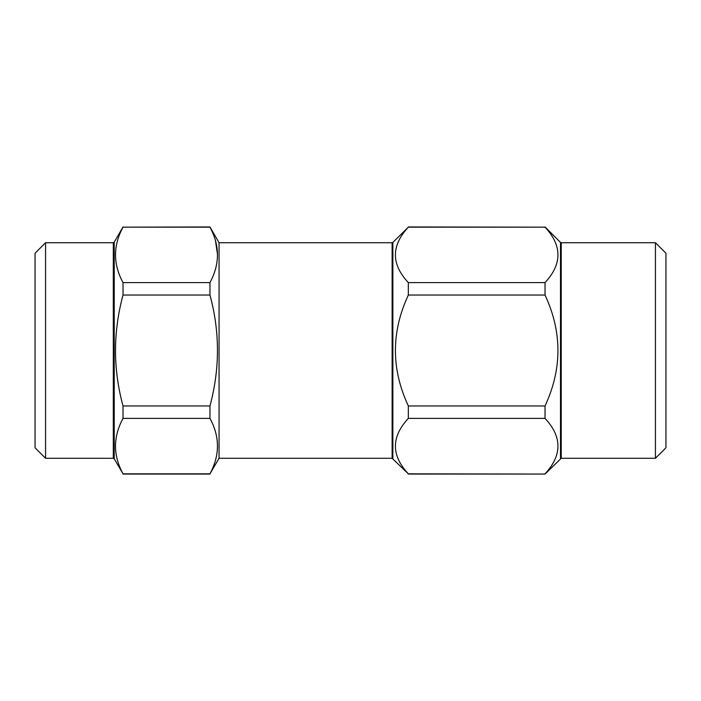 <?xml version="1.0" encoding="UTF-8"?>
<svg xmlns="http://www.w3.org/2000/svg" width="701" height="701" viewBox="0 0 701 701"><rect width="100%" height="100%" fill="white"/><g stroke="black" fill="none" stroke-linecap="round" stroke-linejoin="round"><path stroke-width="1.05" d="M408.332 282.608C391.105 264.189 391.105 245.709 408.332 227.159L545.028 227.159C562.255 245.578 562.255 264.058 545.028 282.608L408.332 282.608L408.332 295.042L545.028 295.042C562.246 332.011 562.246 368.98 545.028 405.958L408.332 405.958C391.114 368.98 391.114 332.011 408.332 295.042C391.114 332.011 391.114 368.98 408.332 405.958L408.332 418.392C391.105 436.942 391.105 455.422 408.332 473.841L392.122 458.279L219.062 458.279L219.062 242.721L209.958 226.949L123.017 227.159C113.019 245.604 113.019 264.093 123.017 282.608L123.017 295.042C113.019 332.195 113.019 369.164 123.017 405.958L123.017 418.392C113.019 436.968 113.019 455.448 123.017 473.841L209.958 473.841C219.956 455.264 219.956 436.784 209.958 418.392L123.017 418.392M392.867 458.585L392.867 242.415L408.332 227.159M408.332 418.392L545.028 418.392L545.028 405.958C562.246 368.98 562.246 332.011 545.028 295.042L545.028 282.608M545.028 227.159L408.332 226.949M655.435 458.279L665.95 447.764L665.95 253.236L655.435 242.721L655.435 458.279L561.238 458.279L545.028 474.051L408.332 473.841M545.028 418.392C562.255 436.811 562.255 455.291 545.028 473.841M114.219 458.805L113.308 458.279L113.308 242.721L114.219 242.195L114.219 458.805L123.017 473.841M392.122 458.279L392.122 242.721L219.062 242.721L219.062 458.279L209.958 473.841M209.958 418.392L209.958 405.958L123.017 405.958M123.017 295.042L209.958 295.042L209.958 282.608C219.956 264.093 219.956 245.604 209.958 227.159L123.017 227.159M209.958 282.608L123.017 282.608M217.547 254.884L215.461 240.645M209.958 295.042C219.956 331.836 219.956 368.805 209.958 405.958M113.308 242.721L45.565 242.721L45.565 458.279L113.308 458.279M45.565 242.721L35.05 253.236L35.05 447.764L45.565 458.279M560.493 458.585L560.493 242.415L545.028 226.949M561.238 458.279L561.238 242.721L560.493 242.415M545.028 474.051L408.332 474.051M392.867 242.415L392.122 242.721M655.435 242.721L561.238 242.721M114.219 242.195L123.017 226.949M209.958 474.051L123.017 474.051"/></g></svg>
